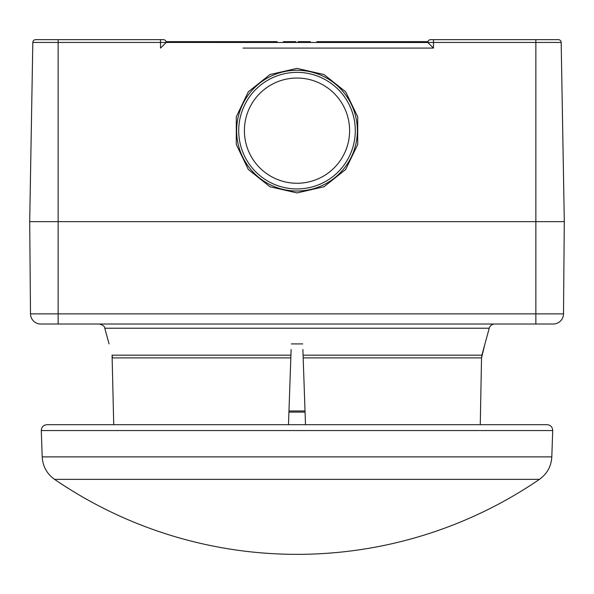 <?xml version="1.0" encoding="UTF-8"?>
<svg xmlns="http://www.w3.org/2000/svg" width="594" height="594" viewBox="0 0 594 594"><rect width="100%" height="100%" fill="white"/><g stroke="black" fill="none" stroke-linecap="round" stroke-linejoin="round"><path stroke-width="0.89" d="M481.92 355.16L484.949 343.919L481.534 357.907L481.92 355.16L303.081 355.16L305.509 424.68M288.491 424.68L290.822 357.907L112.466 357.907L112.08 355.16L113.729 424.68L46.963 424.68L547.037 424.68L480.271 424.68L481.534 357.907L303.178 357.907M290.822 357.907L291.119 349.51M302.881 349.51L303.081 355.16M291.312 343.919L302.688 343.919L291.312 343.919M494.728 324.012A5.688 5.688 0 0 0 489.233 328.23L104.767 328.23L109.051 343.919M484.949 343.919L489.233 328.23M563.795 192.924L561.627 68.377L564.3 221.644L563.498 313.87A10.239 10.239 0 0 1 553.259 324.012A10.239 10.239 0 0 0 563.498 313.87L564.3 221.644L29.7 221.644L30.502 313.87A10.239 10.239 0 0 0 40.741 324.012L553.259 324.012L535.862 324.012L535.862 313.87L30.502 313.87M242.968 48.084L433.494 48.084L427.806 42.493L433.494 42.449L433.494 39.65L558.33 39.65A2.844 2.844 0 0 1 561.174 42.449A2.844 2.844 0 0 0 558.33 39.65A2.844 2.844 0 0 1 561.174 42.449L564.3 221.644L58.138 221.644L58.138 324.012L40.741 324.012M104.767 328.23C104.834 326.448 103 325.044 99.272 324.012L92.263 324.012M288.974 410.974L305.026 410.974M288.929 412.11L305.071 412.11M427.806 42.493L166.194 42.449A2.844 2.844 0 0 0 163.35 39.65L35.67 39.65A2.844 2.844 0 0 0 32.826 42.449L58.138 42.449L58.138 39.65M32.826 42.449L29.7 221.644L58.138 221.644L58.138 42.449L160.506 42.449L160.506 48.084L166.194 42.493L160.506 42.449L160.506 39.65M295.812 42.493L295.812 41.647L283.412 41.647L283.412 42.493M204.21 42.493L204.21 41.647L166.06 41.647M310.32 42.493L310.32 41.647L298.084 41.647L298.084 42.493M195.485 42.493L195.485 41.647M427.94 41.647L316.906 41.647L316.906 42.493M277.094 42.493L277.094 41.647L204.21 41.647M297 68.377L324.02 74.54L345.686 91.818L357.714 116.788L357.714 144.505L345.686 169.476L324.02 186.754L297 192.924L269.98 186.754L248.314 169.476L236.286 144.505L236.286 116.788L248.314 91.818L269.98 74.54L297 68.377M297 70.278A60.373 60.373 0 0 1 357.373 130.65A60.373 60.373 0 0 1 297 191.016A60.373 60.373 0 0 1 236.627 130.65A60.373 60.373 0 0 1 297 70.278M297 188.944A58.294 58.294 0 0 1 238.706 130.65A58.294 58.294 0 0 1 297 72.357A58.294 58.294 0 0 1 355.294 130.65A58.294 58.294 0 0 1 297 188.944M297 78.044A52.606 52.606 0 0 1 349.606 130.65A52.606 52.606 0 0 1 297 183.256A52.606 52.606 0 0 1 244.394 130.65A52.606 52.606 0 0 1 297 78.044M427.806 42.449A2.844 2.844 0 0 1 430.65 39.65L433.494 39.65M561.271 48.084L561.174 42.449L561.271 48.084M453.4 39.65L430.65 39.65M558.33 39.65L555.487 39.65M38.513 39.65L35.67 39.65M290.919 355.16L112.08 355.16M535.862 39.65L535.862 313.87L563.498 313.87M552.717 430.561L551.804 456.883L42.196 456.883L41.283 430.561L552.717 430.561C552.479 427.004 550.586 425.044 547.037 424.68M42.196 456.883C42.761 466.335 46.881 473.826 54.559 479.358L539.441 479.358C547.119 473.826 551.239 466.335 551.804 456.883M561.174 42.449L433.494 42.449L433.494 48.084L351.032 48.084M289.931 42.493L289.931 41.647M198.455 42.493L198.455 41.647M304.21 42.493L304.21 41.647M299.948 42.493L299.948 41.647M41.283 430.561C41.521 427.004 43.414 425.044 46.963 424.68M54.559 479.358A429.388 429.388 0 0 0 539.441 479.358"/></g></svg>
